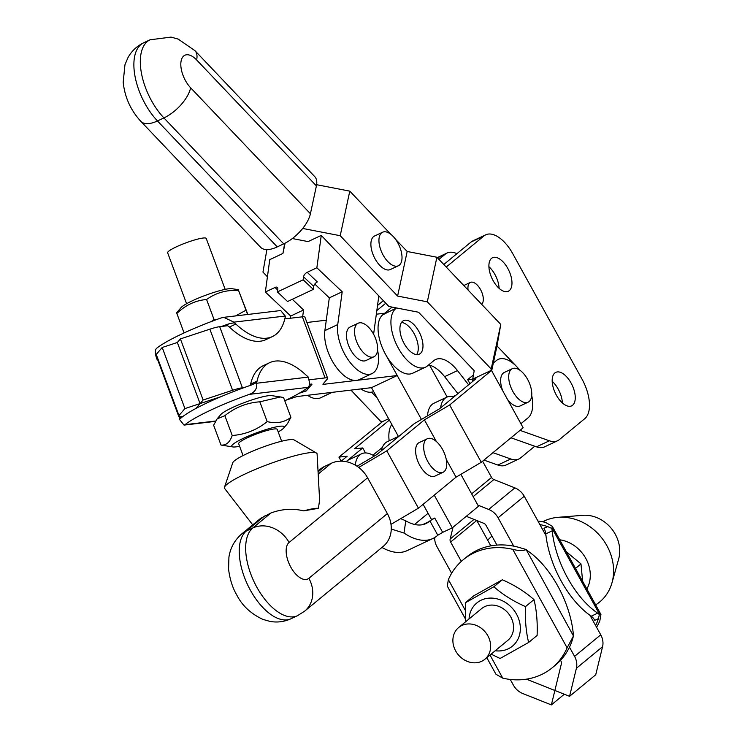 <?xml version="1.0" encoding="UTF-8"?>
<svg xmlns="http://www.w3.org/2000/svg" width="742" height="742" viewBox="0 0 742 742"><rect width="100%" height="100%" fill="white"/><g stroke="black" fill="none" stroke-linecap="round" stroke-linejoin="round"><path stroke-width="1.11" d="M418.803 331.331A18.522 9.321 64.8 0 0 403.555 320.637A18.522 9.321 64.8 0 0 403.017 341.366A18.522 9.321 64.8 0 0 419.332 354.157A18.522 9.321 64.8 0 0 418.803 331.331M416.661 354.602A18.522 9.321 64.8 0 0 414.082 333.557A18.522 9.321 64.8 0 0 401.505 322.427M549.368 440.785L536.494 446.851A32.936 16.565 64.8 0 0 544.656 446.832L557.539 440.767A32.936 16.565 -115.2 0 1 549.368 440.785L520.021 430.36M446.22 267.046L483.932 235.956A32.936 16.565 -115.2 0 1 485.722 234.824A32.936 16.565 -115.2 0 1 512.843 253.838L582.053 379.208A32.936 16.565 -115.2 0 1 584.789 418.646L559.329 439.635A32.936 16.565 -115.2 0 1 557.539 440.767M392.101 307.105L382.751 314.803L396.562 307.967M395.625 308.746A32.936 16.565 64.8 0 0 397.378 346.338A32.936 16.565 64.8 0 0 425.472 367.197A32.936 16.565 64.8 0 0 427.262 366.056L433.801 360.668A32.936 16.565 -115.2 0 1 435.591 359.527A32.936 16.565 -115.2 0 1 457.489 370.601L468.601 384.81M469.946 383.697L467.701 379.635L472.719 379.106L474.194 370.712L418.581 312.234L388.864 306.474L321.258 235.39L316.862 267.769L342.201 291.782L337.74 324.56A32.936 16.565 -115.2 0 0 348.388 360.102A32.936 16.565 -115.2 0 0 372.048 373.569A32.936 16.565 -115.2 0 0 377.548 350.066M473.461 374.895L467.701 379.635M572.62 405.225A18.522 9.321 64.8 0 0 571.637 384.087A18.522 9.321 64.8 0 0 555.841 372.336A18.522 9.321 64.8 0 0 555.285 393.056A18.522 9.321 64.8 0 0 571.609 405.865A18.522 9.321 64.8 0 0 572.62 405.225M509.337 290.595A18.522 9.321 64.8 0 0 508.353 269.467A18.522 9.321 64.8 0 0 492.558 257.715A18.522 9.321 64.8 0 0 492.002 278.435A18.522 9.321 64.8 0 0 508.335 291.235A18.522 9.321 64.8 0 0 509.337 290.595M552.187 381.314A18.522 9.321 -115.2 0 1 562.371 402.952M488.904 266.693A18.522 9.321 -115.2 0 1 499.097 288.323M443.79 264.495L471.059 242.022A32.936 16.565 -115.2 0 1 472.849 240.881L485.722 234.824M536.494 446.851L511.006 437.799M457.888 393.631L444.616 376.667A32.936 16.565 64.8 0 0 429.59 365.175A32.936 16.565 64.8 0 0 428.598 364.962M382.751 314.803A32.936 16.565 64.8 0 0 385.488 354.249L421.465 419.434M425.472 367.197L412.598 373.254A32.936 16.565 -115.2 0 1 409.927 374.014A32.936 16.565 -115.2 0 1 385.488 354.249M360.918 388.919A32.936 16.565 64.8 0 0 373.653 391.59M377.52 305.472L383.345 300.668M483.951 460.096L497.863 465.039A32.936 16.565 64.8 0 0 506.035 465.021L518.908 458.964A32.936 16.565 -115.2 0 1 510.746 458.973L492.966 452.666M534.759 446.23L520.698 457.823A32.936 16.565 -115.2 0 1 518.908 458.964M438.939 259.394L445.311 254.154A32.936 16.565 -115.2 0 1 447.101 253.013A32.936 16.565 -115.2 0 1 456.914 253.681M376.825 310.592L385.766 303.218M427.531 415.854A32.936 16.565 -115.2 0 1 433.977 403.221L446.851 397.155A32.936 16.565 -115.2 0 1 454.021 396.822M447.166 397.016L429.59 365.175M314.784 284.065L329.318 297.848L324.866 330.626A32.936 16.565 64.8 0 0 334.039 363.97A32.936 16.565 64.8 0 0 356.503 380.386L397.23 375.526L371.482 387.658L297.811 396.451A4.118 0.584 159.6 0 0 295.353 397.072L286.245 400.086M326.285 320.182L306.91 322.492M284.789 318.912L302.356 316.815L325.089 377.91A16.463 2.347 -20.4 0 1 327.639 378.235A16.463 2.347 -20.4 0 1 327.361 378.967L322.993 384.059A4.118 0.584 159.6 0 0 322.918 384.235A4.118 0.584 159.6 0 0 323.558 384.319L356.503 380.386A32.936 16.565 64.8 0 0 359.174 379.635L372.048 373.569M183.042 416.364L181.252 416.577A16.463 2.347 -20.4 0 1 178.692 416.253A16.463 2.347 -20.4 0 1 178.97 415.529L184.925 408.592L200.071 403.583L195.869 408.48A69.98 9.989 159.6 0 0 183.042 416.364A69.98 9.989 159.6 0 0 180.454 418.525L179.147 418.989L180.454 418.525M299.276 393.223L306.26 390.913L311.89 384.347A4.118 0.584 159.6 0 0 311.965 384.161A4.118 0.584 159.6 0 0 311.325 384.087L309.395 384.31M325.089 377.91L308.941 379.839M215.588 421.02L185.018 424.674A69.98 9.989 -20.4 0 1 249.395 394.354L308.162 387.343C309.859 385.747 309.841 382.334 308.106 377.112L256.639 383.252L256.398 382.612L252.141 384.764A69.98 9.989 159.6 0 0 244.201 387.565A69.98 9.989 159.6 0 0 220.893 396.701L200.071 403.583L203.132 400.012L180.408 338.918L177.347 342.479L162.201 347.488L156.247 354.426A16.463 2.347 159.6 0 0 155.968 355.158L178.692 416.253M327.639 378.235L304.916 317.14A16.463 2.347 159.6 0 0 302.356 316.815M384.681 313.217L376.333 314.209M305.63 389.216L306.26 390.913M184.925 408.592L162.201 347.488M177.347 342.479L200.071 403.583L177.347 342.479M203.132 400.012L232.589 390.273A16.463 2.347 -20.4 0 1 242.411 387.778L244.201 387.565M227.544 325.738L219.678 326.675A16.463 2.347 159.6 0 0 209.865 329.179L180.408 338.918M302.643 316.778L303.571 309.97L292.302 299.286M398.408 436.435L371.482 387.658M451.637 573.269L436.917 546.604A16.463 14.117 50.5 0 1 434.701 537.533M453.037 527.237L450.153 539.044A4.118 3.534 -129.5 0 0 450.617 542.022L461.311 561.406M525.837 549.711C522.553 550.879 518.194 550.759 512.75 549.33L567.12 647.822L573.455 635.987L526.115 549.488L521.459 548.143A69.98 60 -129.5 0 0 513.724 546.14A69.98 60 50.5 0 0 496.917 545.082L486.019 525.345A4.118 3.534 -129.5 0 0 483.682 523.258L466.264 516.33M513.724 546.14L498.077 517.795L524.242 496.231A16.463 14.117 -129.5 0 0 514.883 487.874L493.912 479.536A4.118 3.534 50.5 0 1 491.566 477.449L482.606 461.209M477.857 505.126L488.709 509.439A16.463 14.117 50.5 0 1 498.077 517.795M220.893 396.701A69.98 9.989 159.6 0 0 195.869 408.48M221.468 326.461A69.98 9.989 -20.4 0 1 229.417 323.67L225.763 325.386A8.236 4.137 -115.2 0 1 229.399 327.055A69.98 35.199 64.8 0 0 265.979 339.595L272.416 336.571A69.98 35.199 64.8 0 0 284.956 318.16A8.236 4.137 64.8 0 1 285.624 316.648L280.726 310.536L223.741 317.335L233.915 322.149L285.382 316.009M378.819 295.919L373.606 334.262M358.173 323.224L350.122 327.018A18.522 9.321 64.8 0 0 349.584 347.748A18.522 9.321 64.8 0 0 365.908 360.538L373.959 356.744A18.522 9.321 -115.2 0 1 357.635 343.954A18.522 9.321 -115.2 0 1 358.173 323.224A18.522 9.321 -115.2 0 1 373.977 334.957A18.522 9.321 -115.2 0 1 374.96 356.104A18.522 9.321 -115.2 0 1 373.959 356.744M313.718 286.412A4.118 2.18 133.5 0 1 317.335 281.923L307.197 272.314A4.118 2.18 -46.5 0 0 303.58 276.812L313.718 286.412L313.31 289.399L287.562 301.521L277.425 291.912L277.823 288.935A4.118 2.18 -46.5 0 0 277.443 287.46A4.118 2.18 -46.5 0 0 275.013 287.469L277.684 290.001M329.318 297.848L342.201 291.782M307.197 272.314L316.862 267.769M313.31 289.399L303.172 279.79L303.58 276.812M303.571 309.97L290.697 316.036L265.358 292.014L275.013 287.469M265.358 292.014L269.754 259.644L282.934 253.439L285.095 243.172M277.425 291.912L303.172 279.79M292.339 238.544L308.078 241.595L321.258 235.39M290.697 316.036L290.4 318.244M307.485 395.291A32.936 16.565 64.8 0 0 320.544 397.823L332.175 392.342M302.708 228.453L340.216 235.715L397.601 296.067L427.318 301.827L491.195 368.997L490.935 370.527L472.719 379.106L473.313 380.924M266.897 249.59L262.956 272.101L267.426 276.794M350.957 390.107L380.47 421.141L382.594 421.549L388.623 418.711M377.316 398.213L371.566 392.166M282.934 253.439L284.687 243.376M308.162 387.343A69.98 9.989 -20.4 0 1 284.761 400.801M217.1 418.878L220.838 414.518A27.992 3.998 -20.4 0 1 245.194 402.266A27.992 3.998 -20.4 0 1 271.646 395.625L280.513 396.961L259.821 401.812C246.798 402.758 235.149 407.386 224.863 415.687L217.1 418.878L213.631 425.249L220.995 445.052C226.106 445.543 229.853 442.353 232.227 435.489C245.25 434.543 256.899 429.915 267.185 421.614C276.46 423.858 284.372 422.421 290.91 417.319L287.442 423.691L283.704 428.041A27.992 3.998 159.6 0 0 257.901 432.326A27.992 3.998 159.6 0 0 232.218 446.767A27.992 3.998 159.6 0 0 232.895 446.944A27.992 3.998 159.6 0 0 239.601 446.276M256.398 382.612A8.236 4.137 64.8 0 0 257.066 381.1A69.98 35.199 -115.2 0 1 269.606 362.69A69.98 35.199 -115.2 0 1 306.186 375.239A8.236 4.137 64.8 0 0 307.874 376.463L308.106 377.112M269.606 362.69L263.169 365.723A69.98 35.199 64.8 0 0 250.629 384.133A8.236 4.137 -115.2 0 1 250.082 385.478M181.892 416.503L179.814 417.477A8.236 4.137 -115.2 0 1 179.147 418.989L184.044 425.101L185.018 424.674M179.814 417.477A69.98 35.199 -115.2 0 1 180 416.661M256.639 383.252C257.307 388.604 254.886 392.305 249.395 394.354M223.741 317.335L220.986 317.984A69.98 9.989 159.6 0 0 156.608 348.295C154.911 349.899 154.93 353.303 156.664 358.534L156.896 359.174A8.236 4.137 -115.2 0 1 157.619 359.61M229.399 327.055L235.835 324.022A8.236 4.137 64.8 0 0 234.157 322.798L229.417 323.67M235.835 324.022A69.98 35.199 64.8 0 0 272.416 336.571M157.137 358.312L156.896 359.174M234.157 322.798L233.915 322.149M519.78 370.156A32.936 16.565 64.8 0 0 516.979 366.928L497.01 345.93L491.677 370.759M472.255 381.796L472.719 379.106L475.937 378.763L439.487 408.805L414.24 423.691L376.63 454.698L357.041 466.245M310.416 213.742L190.638 87.806A20.581 10.351 -115.2 0 1 181.159 60.761A20.581 10.351 -115.2 0 1 196.63 59.944A28.817 13.708 136.4 0 0 194.979 50.697L314.747 176.633A28.817 13.708 136.4 0 1 316.407 185.88L310.416 213.742A28.817 13.708 136.4 0 1 283.694 243.858L277.258 246.891A28.817 13.708 136.4 0 1 260.572 247.244L140.794 121.308C130.629 110.206 124.767 97.193 123.191 82.251L124.953 64.777L127.884 57.811C131.51 51.152 136.76 46.162 143.623 42.823A49.399 24.848 -115.2 0 0 134.896 75.647A49.399 24.848 -115.2 0 0 157.48 120.955A28.817 13.708 136.4 0 1 140.794 121.308M390.932 234.389L349.788 191.139L340.216 235.715M349.788 191.139L316.621 184.702M497.01 345.93L500.776 324.412L436.899 257.242L407.182 251.482L395.31 238.998M407.182 251.482L397.601 296.067M382.584 232.237L374.543 236.021A18.522 9.321 64.8 0 0 371.204 240.974A18.522 9.321 64.8 0 0 376.621 261.397A18.522 9.321 64.8 0 0 390.32 269.541L398.371 265.757A18.522 9.321 -115.2 0 1 382.047 252.966A18.522 9.321 -115.2 0 1 382.584 232.237A18.522 9.321 -115.2 0 1 398.389 243.97A18.522 9.321 -115.2 0 1 399.372 265.117A18.522 9.321 -115.2 0 1 398.371 265.757M436.899 257.242L427.318 301.827M500.776 324.412L491.195 368.997M520.912 423.719L528.007 417.876A32.936 16.565 64.8 0 0 531.717 395.505M507.472 399.363A18.522 9.321 64.8 0 0 520.077 405.976L528.128 402.183A18.522 9.321 64.8 0 0 528.666 381.453A18.522 9.321 64.8 0 0 512.342 368.663A18.522 9.321 64.8 0 0 512.88 391.488A18.522 9.321 64.8 0 0 528.128 402.183M512.342 368.663L504.291 372.456A18.522 9.321 64.8 0 0 500.961 377.409A18.522 9.321 64.8 0 0 502.724 390.756M390.997 524.362L418.432 508.177L456.052 477.18L481.289 462.285L523.156 427.782L491.519 370.471L490.935 370.527M316.444 453.056A49.399 7.049 159.6 0 0 278.046 460.856A49.399 7.049 159.6 0 0 229.732 482.328A49.399 7.049 159.6 0 0 224.464 487.271L232.784 462.73A32.936 4.702 159.6 0 1 236.299 459.428A32.936 4.702 159.6 0 1 268.511 445.117A32.936 4.702 159.6 0 1 294.101 439.923L316.444 453.056A49.399 7.049 159.6 0 1 317.103 454.021L319.607 500.145L318.401 508.316L303.747 510.867C292.812 508.242 281.886 508.947 270.951 512.982L260.507 518.454L241.79 533.888A28.817 24.709 50.5 0 1 246.279 531.049L252.716 528.016A49.399 24.848 64.8 0 0 255.35 584.408A49.399 24.848 64.8 0 0 297.486 615.693L291.05 618.726C284.288 621.815 277.258 622.714 269.958 621.406L262.826 619.366C250.963 613.792 242.365 605.815 237.013 595.436C232.682 588.202 229.862 579.437 228.564 569.133L228.926 557.168C230.335 547.874 234.62 540.111 241.79 533.888M318.401 508.316A32.936 4.702 159.6 0 0 303.747 510.867M225.169 289.371L206.22 238.442A20.581 2.94 159.6 0 0 191.074 241.057A20.581 2.94 159.6 0 0 169.844 250.369A20.581 2.94 159.6 0 0 167.636 252.79L186.585 303.719M243.061 455.569L238.664 443.735A20.581 2.94 -20.4 0 1 240.862 441.305A20.581 2.94 -20.4 0 1 254.052 434.914A20.581 2.94 -20.4 0 1 277.248 429.386L281.645 441.221M224.464 487.271A49.399 7.049 159.6 0 0 224.594 488.422L252.734 524.863M318.03 471.049L320.294 469.185A28.817 24.709 50.5 0 1 324.773 466.347L331.21 463.314A28.817 24.709 50.5 0 1 367.587 477.783L387.361 513.603A28.817 24.709 50.5 0 1 383.16 546.455L304.656 611.148L297.486 615.693M480.89 661.632A20.581 17.65 50.5 0 1 456.562 652.441A20.581 17.65 50.5 0 1 458.677 627.5A20.581 17.65 50.5 0 1 485.389 632.165A20.581 17.65 50.5 0 1 484.86 659.267A20.581 17.65 50.5 0 1 480.89 661.632M458.677 627.5L481.577 608.635A20.581 17.65 50.5 0 1 485.546 606.27A20.581 17.65 50.5 0 1 509.875 615.461A20.581 17.65 50.5 0 1 507.76 640.402L484.86 659.267M559.718 539.786A32.936 28.233 50.5 0 1 586.876 588.981M542.717 521.793A49.399 42.35 50.5 0 1 558.021 517.332A49.399 42.35 50.5 0 1 611.983 582.804A49.399 42.35 50.5 0 1 595.65 604.869M558.021 517.332L582.693 515.319A32.936 28.233 50.5 0 1 618.67 558.967L611.983 582.804M427.299 438.754L419.258 442.547A18.522 9.321 64.8 0 0 417.032 444.597A18.522 9.321 64.8 0 0 419.786 465.373A18.522 9.321 64.8 0 0 435.035 476.067L443.085 472.274A18.522 9.321 64.8 0 0 443.623 451.544A18.522 9.321 64.8 0 0 427.299 438.754A18.522 9.321 64.8 0 0 425.083 440.804A18.522 9.321 64.8 0 0 428.106 462.062A18.522 9.321 64.8 0 0 443.085 472.274M582.628 581.292L580.977 563.892L566.332 551.779M580.977 563.892L575.514 568.391M495.202 650.743A27.992 23.994 -129.5 0 0 517.972 639.122A27.992 23.994 -129.5 0 0 500.952 600.139A27.992 23.994 -129.5 0 0 469.027 618.976M465.698 621.722L465.308 602.782L493.857 586.755C502.835 594.667 513.39 601.28 525.512 606.594C524.974 619.848 526.013 631.804 528.629 642.461L500.08 658.488L491.102 654.129M528.629 642.461L537.106 635.467C537.644 622.223 536.605 610.267 533.999 599.61C525.021 591.699 514.466 585.086 502.334 579.771L473.795 595.789L465.308 602.782M525.512 606.594L533.999 599.61M493.857 586.755L502.334 579.771M576.395 668.282L602.569 646.718L595.733 674.756L569.568 696.321L576.395 668.282A16.463 14.117 50.5 0 0 574.577 656.382L569.476 647.145A69.98 60 -129.5 0 0 572.268 640.17L573.455 635.987M567.12 647.822A69.98 60 50.5 0 1 552.261 667.735L555.526 665.045A69.98 60 -129.5 0 0 560.535 660.324A69.98 60 50.5 0 0 569.476 647.145M496.917 545.082A69.98 60 -129.5 0 0 466.514 557.038L463.24 559.728A69.98 60 50.5 0 1 512.75 549.33M526.115 549.488A8.236 4.137 64.8 0 0 527.785 550.972A69.98 35.199 -115.2 0 1 573.232 633.306A8.236 4.137 64.8 0 0 573.733 635.755M552.261 667.735A69.98 60 50.5 0 1 502.742 678.142L489.998 655.038M486.798 657.672L495.962 674.274L502.742 678.142M465.206 610.128L448.372 579.65A69.98 60 50.5 0 1 463.24 559.728M448.372 579.65L447.287 586.078L465.503 619.088M510.255 679.449L513.418 685.181A16.463 14.117 50.5 0 0 522.785 693.538L551.362 704.9L561.342 663.932A4.118 3.534 -129.5 0 0 560.887 660.955L560.535 660.324M526.755 679.115A4.118 3.534 -129.5 0 0 527.812 679.718L569.568 696.321M524.242 496.231L545.982 535.603M589.983 615.322L600.742 634.809A16.463 14.117 -129.5 0 1 602.569 646.718M539.888 524.575A69.98 60 50.5 0 1 547.633 526.579L543.979 528.304A8.236 4.137 -115.2 0 1 545.787 533.86A69.98 35.199 64.8 0 0 591.244 616.194A8.236 4.137 -115.2 0 1 594.778 620.331L598.432 618.605A69.98 60 50.5 0 1 595.641 625.571M490.805 545.862L487.67 540.195A69.98 60 50.5 0 1 491.946 536.086M598.432 618.605L599.351 614.645A8.236 4.137 64.8 0 0 597.681 613.161L591.244 616.194M545.787 533.86L552.224 530.827A8.236 4.137 64.8 0 0 551.723 528.378L547.633 526.579M552.224 530.827A69.98 35.199 64.8 0 0 597.681 613.161M596.568 627.25A69.98 60 -129.5 0 0 599.833 620.868L600.927 614.432L552.243 526.245L552.002 528.146L599.629 614.422L600.927 614.432M552.243 526.245L545.463 522.377A69.98 60 -129.5 0 0 537.95 521.069M560.841 660.881L560.238 660.64M487.67 540.195L476.818 520.532M355.279 465.141A32.936 16.565 -115.2 0 1 361.614 453.761A32.936 16.565 -115.2 0 1 374.32 456.061M428.078 513.306L414.555 524.455M423.116 504.319L431.529 519.558L434.747 518.046L429.896 520.903L437.808 535.232L436.992 535.909A74.098 37.267 -115.2 0 1 432.966 538.469A74.098 37.267 -115.2 0 1 404.01 533.062L405.781 520.838A57.635 28.984 64.8 0 0 425.945 523.574A57.635 28.984 64.8 0 0 429.08 521.58L429.896 520.903M399.289 436.018L387.361 441.638A32.936 16.565 64.8 0 0 381.36 450.793M381.945 547.457A74.098 37.267 64.8 0 0 407.21 550.592L432.966 538.469M405.781 520.838L400.708 518.639M391.266 529.037L404.01 533.062M437.808 535.232L442.659 532.366L434.747 518.046M434.265 495.127L452.314 527.822L478.488 506.257L460.865 474.342M346.18 461.672A32.936 16.565 -115.2 0 1 346.95 460.958A32.936 16.565 -115.2 0 1 348.74 459.827L361.614 453.761M440.59 407.896A32.936 16.565 -115.2 0 1 446.851 397.155M452.314 527.822L442.659 532.366M391.795 424.461A32.936 16.565 64.8 0 0 389.151 440.794M382.334 447.435L372.92 455.198M564.31 694.234L551.362 704.9M389.383 420.083L354.509 448.817L362.745 447.945L346.106 461.654M341.181 461.162L347.154 456.247L338.927 457.118L382.594 421.549M358.701 467.441L386.795 450.867L424.405 419.861L449.652 404.974L491.519 370.471M418.432 508.177L386.795 450.867M456.052 477.18L446.257 459.446M436.361 441.509L424.405 419.861M481.289 462.285L449.652 404.974M341.153 461.162L338.927 457.118M365.5 452.935L362.745 447.945M228.703 288.777A27.992 3.998 -20.4 0 1 231.875 288.694L238.368 289.677L238.553 290.456C226.533 289.788 215.876 292.802 206.591 299.499C195.313 300.482 185.398 305.157 176.856 313.495L176.67 312.716L181.067 307.596A27.992 3.998 -20.4 0 1 201.768 296.735A27.992 3.998 -20.4 0 1 228.703 288.777M247.865 314.46L238.553 290.456L247.624 314.487M211.535 321.462L213.956 319.292L217.239 319.338M235.539 315.925L245.917 310.258M206.591 299.499L213.956 319.292M176.856 313.495L184.081 332.926M278.185 431.918A27.992 3.998 159.6 0 0 283.704 428.041M232.895 446.944L220.995 445.052M290.91 417.319L283.546 397.517L280.513 396.961M232.227 435.489L224.863 415.687M267.185 421.614L259.821 401.812M481.632 304.285A12.354 6.214 64.8 0 0 480.853 290.159A12.354 6.214 64.8 0 0 470.363 282.424A12.354 6.214 64.8 0 0 468.091 290.039M483.932 235.956L471.059 242.022M444.616 376.667L457.489 370.601M510.746 458.973L497.863 465.039M437.465 257.845L445.311 254.154M323.317 383.67L323.558 384.319M156.247 354.426L178.97 415.529M209.865 329.179L232.589 390.273M219.678 326.675L242.411 387.778M324.866 330.626L337.74 324.56M257.066 381.1L250.629 384.133M493.337 363.061L496.37 360.556A32.936 16.565 64.8 0 1 516.979 366.928M190.638 87.806A28.817 13.708 136.4 0 1 163.917 117.922A49.399 24.848 -115.2 0 1 141.332 72.614A49.399 24.848 -115.2 0 1 150.06 39.79L143.623 42.823M283.694 243.858L163.917 117.922L157.48 120.955L277.258 246.891M316.407 185.88L196.63 59.944M324.773 466.347L318.068 471.875M264.514 516.015L246.279 531.049A49.399 24.848 64.8 0 0 248.913 587.441A49.399 24.848 64.8 0 0 291.05 618.726M331.21 463.314L318.188 474.055M270.951 512.982L252.716 528.016A28.817 24.709 50.5 0 1 289.083 542.476A20.581 10.351 64.8 0 0 290.799 567.129A20.581 10.351 64.8 0 0 308.867 578.296A28.817 24.709 50.5 0 1 304.656 611.148M422.421 524.715L429.08 521.58M471.643 493.866L491.566 477.449M574.577 656.382L600.742 634.809M527.812 679.718L529.055 678.698M450.617 542.022L476.735 520.494M450.153 539.044L473.99 519.4M488.709 509.439L514.883 487.874M473.173 496.63L493.912 479.536M367.587 477.783L289.083 542.476M387.361 513.603L308.867 578.296M437.27 257.641L447.101 253.013M215.403 421.363L184.044 425.101M194.979 50.697L178.247 39.131L171.068 37.1L150.06 39.79M453.056 396.59L455.978 395.208M463.787 285.522L470.363 282.424"/></g></svg>
